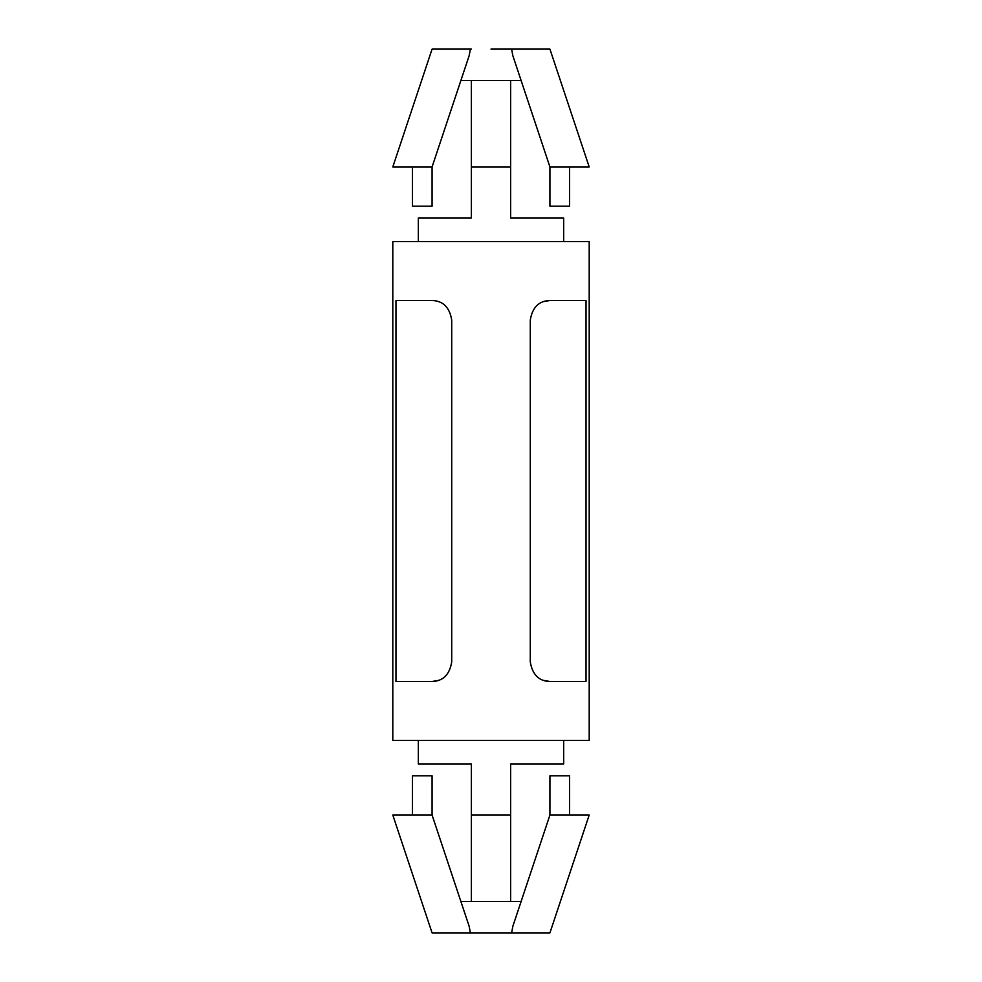 <?xml version="1.0" encoding="UTF-8"?>
<svg xmlns="http://www.w3.org/2000/svg" width="982" height="982" viewBox="0 0 982 982"><rect width="100%" height="100%" fill="white"/><g stroke="black" fill="none" stroke-linecap="round" stroke-linejoin="round"><path stroke-width="1.47" d="M412.44 206.22L412.44 166.94L412.44 206.22L432.08 206.22L432.08 166.94L392.8 166.94L432.08 166.94L469.151 55.716L470.28 49.677L469.151 55.716L432.08 166.94L432.08 206.22L412.44 206.22M569.56 775.78L569.56 815.06L569.56 775.78L549.92 775.78L549.92 815.06L512.85 926.284L511.72 932.323L512.85 926.284L549.92 815.06L589.2 815.06L549.92 815.06L549.92 775.78L569.56 775.78M418.332 218.004L471.36 218.004L418.332 218.004L418.332 241.572L418.332 218.004M469.151 926.284L470.39 932.9L549.92 932.9L432.08 932.9L470.39 932.9L469.151 926.284L432.08 815.06L469.151 926.284M521.111 901.476L460.889 901.476L521.111 901.476M510.64 763.996L563.668 763.996L510.64 763.996L563.668 763.996L510.64 763.996L510.64 815.06L510.64 763.996M471.36 763.996L418.332 763.996L418.332 740.428L418.332 763.996L471.36 763.996L471.36 815.06L510.64 815.06L510.64 901.476L510.64 815.06L471.36 815.06L471.36 763.996M392.8 740.428L589.2 740.428L392.8 740.428L392.8 241.572L392.8 740.428M589.2 241.572L392.8 241.572L589.2 241.572L589.2 740.428M530.28 320.132C532.342 307.403 538.885 300.848 549.92 300.492L586.033 300.492L586.033 681.508L549.92 681.508C538.922 681.177 532.367 674.622 530.28 661.868L530.28 320.132L530.28 661.868C532.367 674.622 538.922 681.177 549.92 681.508L586.033 681.508L586.033 300.492L549.92 300.492C538.885 300.848 532.342 307.403 530.28 320.132M395.967 300.492L432.08 300.492C443.115 300.848 449.658 307.403 451.72 320.132L451.72 661.868C449.633 674.622 443.078 681.177 432.08 681.508L395.967 681.508L395.967 300.492L395.967 681.508L432.08 681.508C443.078 681.177 449.633 674.622 451.72 661.868L451.72 320.132C449.658 307.403 443.115 300.848 432.08 300.492L395.967 300.492M510.64 218.004L563.668 218.004L510.64 218.004L510.64 166.94L471.36 166.94L471.36 218.004L471.36 80.524L471.36 166.94L510.64 166.94L510.64 218.004M432.08 681.508L438.831 680.305M549.883 300.492L543.181 301.683M543.242 680.342L549.92 681.508M471.36 901.476L471.36 815.06L471.36 901.476M511.61 932.9L549.92 932.9L511.61 932.9M432.08 815.06L392.8 815.06L432.08 815.06L392.8 815.06L432.08 815.06L432.08 775.78L432.08 815.06M432.08 775.78L412.44 775.78L432.08 775.78M510.64 80.524L510.64 166.94L510.64 80.524M471.36 49.1L432.08 49.1L471.36 49.1M460.889 80.524L521.111 80.524L460.889 80.524M512.85 55.716L511.61 49.1L491 49.1L511.61 49.1L512.85 55.716L549.92 166.94L512.85 55.716M549.92 166.94L589.2 166.94L549.92 166.94L589.2 166.94L549.92 166.94L549.92 206.22L569.56 206.22L549.92 206.22L549.92 166.94M511.61 49.1L549.92 49.1L511.61 49.1M470.39 49.1L432.08 49.1L470.39 49.1M549.92 206.22L569.56 206.22L549.92 206.22M563.668 740.428L563.668 763.996M563.668 241.572L563.668 218.004M549.92 932.9L589.2 815.06M432.08 932.9L392.8 815.06M412.44 815.06L412.44 775.78M589.2 166.94L549.92 49.1M392.8 166.94L432.08 49.1M569.56 166.94L569.56 206.22"/></g></svg>
